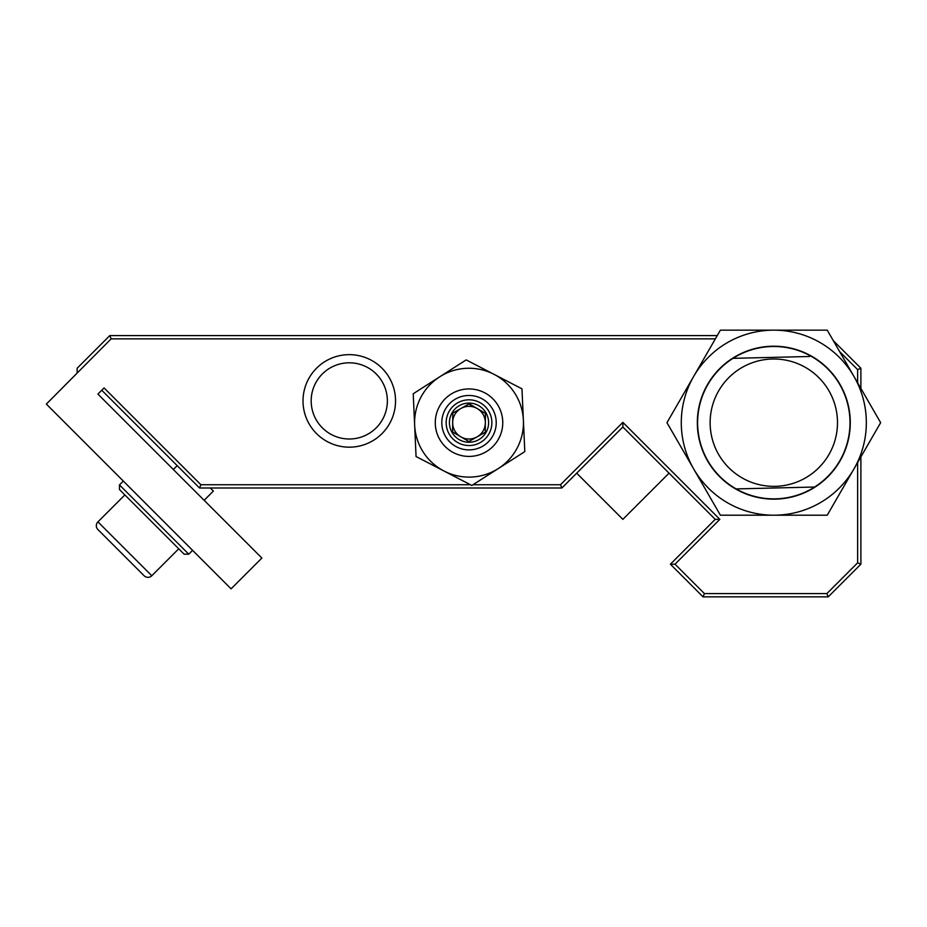<?xml version="1.0" encoding="UTF-8"?>
<svg xmlns="http://www.w3.org/2000/svg" width="927" height="927" viewBox="0 0 927 927"><rect width="100%" height="100%" fill="white"/><g stroke="black" fill="none" stroke-linecap="round" stroke-linejoin="round"><path stroke-width="1.39" d="M188.749 554.184L184.125 554.184L119.479 489.537L119.479 484.914L188.749 554.184L192.596 550.337M124.867 494.925L97.926 521.855A5.446 5.446 0 0 0 97.926 529.56L144.102 575.737A5.446 5.446 0 0 0 151.796 575.737L178.737 548.796M177.208 465.667L173.349 469.514M210.302 487.996L213.384 491.067L204.137 500.313M119.479 484.914L123.326 481.067M311.182 400.904A38.1 38.1 0 0 0 349.27 439.004A38.1 38.1 0 0 0 387.37 400.904A38.1 38.1 0 0 0 349.27 362.805A38.1 38.1 0 0 0 311.182 400.904M303.013 400.904A46.269 46.269 0 0 0 349.27 447.173A46.269 46.269 0 0 0 395.539 400.904A46.269 46.269 0 0 0 349.27 354.647A46.269 46.269 0 0 0 303.013 400.904M715.366 338.865L111.147 338.865L46.35 404.091L231.078 588.83L261.866 558.042L97.926 394.091L104.079 387.926L200.881 484.728L470.441 484.728M77.138 372.874L77.138 368.251L109.792 335.597L717.243 335.597M860.893 456.895L860.893 564.195L828.24 596.849L703.048 596.849L670.395 564.195L715.238 519.352L622.863 426.988L622.863 422.364L719.85 519.352L675.018 564.195L704.404 593.581L826.884 593.581L857.626 562.84L857.626 462.55M833.292 340.649L860.893 368.251L860.893 388.459M473.013 484.728L560.511 484.728L622.863 422.364M857.626 382.805L857.626 369.606L839.595 351.576M622.863 426.988L561.866 487.996L199.525 487.996L101.773 390.232M121.008 552.654L132.561 564.195M109.792 335.597L111.147 338.865M860.893 368.251L857.626 369.606M860.893 564.195L857.626 562.84M828.24 596.849L826.884 593.581M703.048 596.849L704.404 593.581M670.395 564.195L675.018 564.195M715.238 519.352L719.85 519.352M561.866 487.996L560.511 484.728M199.525 487.996L200.881 484.728M576.687 473.176L622.863 519.352L669.051 473.176M485.342 422.758A16.327 16.327 0 0 0 477.451 408.691L485.424 413.384L485.273 432.237L468.865 441.53L452.608 431.97L452.77 413.118L460.812 408.552A16.327 16.327 0 0 0 473.094 438.494A16.327 16.327 0 0 0 485.342 422.863M485.424 413.384L477.451 408.691A16.327 16.327 0 0 0 460.812 408.552L452.77 413.118L452.608 431.97L468.865 441.53L485.273 432.237L485.424 413.384M451.97 432.341A19.594 19.594 0 0 0 478.68 439.722A19.594 19.594 0 0 0 486.061 413.013A19.594 19.594 0 0 0 459.352 405.632A19.594 19.594 0 0 0 451.97 432.341M488.9 411.414A22.862 22.862 0 0 0 457.741 402.793A22.862 22.862 0 0 0 449.132 433.952A22.862 22.862 0 0 0 480.29 442.573A22.862 22.862 0 0 0 488.9 411.414M445.342 436.096A27.219 27.219 0 0 1 455.597 399.004A27.219 27.219 0 0 1 492.689 409.259A27.219 27.219 0 0 1 482.434 446.362A27.219 27.219 0 0 1 445.342 436.096M462.666 407.509L469.166 403.824L477.138 408.517L468.784 404.045M414.647 425.145L413.222 393.755L466.177 359.896L521.971 388.83L524.809 451.611L471.855 485.458L416.061 456.536L414.647 425.145A54.426 54.426 0 0 0 498.332 468.541A54.426 54.426 0 0 0 494.068 374.357A54.426 54.426 0 0 0 414.647 425.145M435.273 422.677A33.743 33.743 0 0 0 469.016 456.42A33.743 33.743 0 0 0 502.758 422.677A33.743 33.743 0 0 0 469.016 388.934A33.743 33.743 0 0 0 435.273 422.677M697.637 424.508A76.199 76.199 0 0 1 811.473 356.443A76.199 76.199 0 0 1 814.613 487.034A76.199 76.199 0 0 1 697.637 424.508M809.688 356.489L733.002 358.332M710.152 424.207A63.685 63.685 0 0 1 772.284 359.016A63.685 63.685 0 0 1 837.475 421.148A63.685 63.685 0 0 1 775.343 486.339A63.685 63.685 0 0 1 710.152 424.207M736.142 488.911L814.613 487.034M666.965 422.677L720.395 515.203L827.232 515.203L880.65 422.677L827.232 330.151L720.395 330.151L666.965 422.677M681.287 422.677A92.526 92.526 0 0 0 853.941 468.946A92.526 92.526 0 0 0 773.813 330.151A92.526 92.526 0 0 0 681.287 422.677M697.336 422.677A76.466 76.466 0 0 0 773.813 499.155A76.466 76.466 0 0 0 850.279 422.677A76.466 76.466 0 0 0 773.813 346.211A76.466 76.466 0 0 0 697.336 422.677M97.926 521.855L151.796 575.737"/></g></svg>
